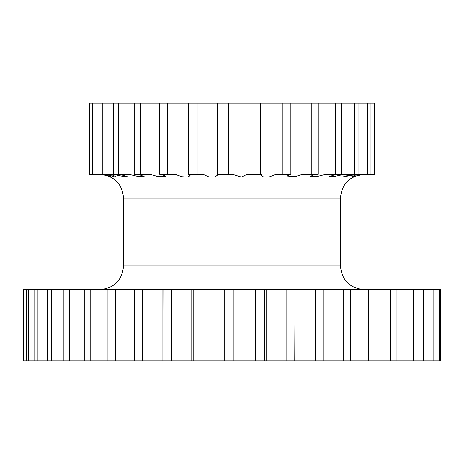 <?xml version="1.0" encoding="UTF-8"?>
<svg xmlns="http://www.w3.org/2000/svg" width="464" height="464" viewBox="0 0 464 464"><rect width="100%" height="100%" fill="white"/><g stroke="black" fill="none" stroke-linecap="round" stroke-linejoin="round"><path stroke-width="0.7" d="M99.818 289.652C114.243 288.243 122.154 280.326 123.563 265.907L340.437 265.907L340.437 198.093L123.563 198.093C122.16 183.674 114.243 175.757 99.818 174.348C104.29 173.855 111.766 177.376 111.018 177.045C112.711 177.468 105.16 173.861 100.671 174.348L107.033 175.253L111.163 177.039M103.263 174.348C107.834 173.855 114.921 177.416 115.646 177.045L116.377 176.964L112.856 175.148L107.306 174.348M89.575 174.348L90.95 174.348L90.95 103.118L89.575 103.118L89.575 174.348M92.417 174.348L98.942 174.348L98.942 103.118L92.417 103.118L92.417 174.348L90.95 174.348M167.272 174.348L175.177 174.348L181.975 176.709L187.311 177.051L190.188 175.752L188.535 174.348L188.842 174.348L188.842 103.118L167.272 103.118L167.272 174.348L159.715 174.348L159.715 103.118L140.656 103.118L140.656 174.348L134.206 174.348L134.206 103.118L118.616 103.118L118.616 174.348L113.605 174.348L113.605 103.118L102.266 103.118L102.266 174.348L113.164 174.348L122.113 176.192L127.559 176.796L120.188 174.348M102.266 174.348L98.942 174.348M118.616 174.348L129.027 174.348L137.582 176.337L144.165 176.546L138.678 174.348M140.656 174.348L150.046 174.348L157.853 176.506L165.381 176.21L161.849 174.348M197.136 174.348L203.162 174.348L208.997 176.952L215.11 176.946L217.459 175.108L217.401 174.348L220.139 174.348L220.139 103.118L197.136 103.118L197.136 174.348L188.842 174.348M228.746 174.348L232.586 174.348L241.355 177.039L246.999 174.348L252.027 174.348L252.027 103.118L228.746 103.118L228.746 174.348L220.139 174.348M260.519 174.348L261.986 174.348L261.139 175.473L263.743 177.039L269.422 176.848L275.848 174.348L282.907 174.348L282.907 103.118L260.519 103.118L260.519 174.348L252.027 174.348M289.878 174.348L287.257 176.013L295.058 176.622L302.499 174.348L311.24 174.348L311.24 103.118L290.876 103.118L290.876 174.348L282.907 174.348M314.87 174.348L310.306 176.401L317.295 176.442L325.612 174.348L335.6 174.348L335.6 103.118L318.258 103.118L318.258 174.348L311.24 174.348M335.71 174.348L329.208 176.691L335.159 176.279L344.027 174.348L354.763 174.348L354.763 103.118L341.324 103.118L341.324 174.348L335.6 174.348M358.91 174.348L367.772 174.348L367.772 103.118L358.91 103.118L358.91 174.348L354.763 174.348M371.583 174.348L367.772 174.348M370.133 174.348L373.967 174.348L373.967 103.118L370.133 103.118L370.133 174.348M373.967 103.118L374.425 103.118L374.425 174.348L373.967 174.348M440.452 289.652L440.452 360.882L440.8 360.882L440.8 289.652L162.899 289.652L162.899 360.882L163.015 289.652L23.2 289.652L23.2 360.882L26.703 360.882L26.703 289.652M323.756 289.652L323.756 360.882L294.75 360.882L295.034 289.652L294.75 360.882L286.108 360.882L286.108 289.652M440.452 360.882L439.634 360.882L439.634 289.652M23.734 289.652L23.734 360.882M28.565 289.652L28.565 360.882L26.703 360.882M28.565 360.882L34.788 360.882L34.788 289.652M37.944 289.652L37.944 360.882L34.788 360.882M37.944 360.882L47.282 360.882L47.282 289.652M51.661 289.652L51.661 360.882L47.282 360.882M51.661 360.882L63.899 360.882L63.899 289.652M69.403 289.652L69.403 360.882L63.899 360.882M69.403 360.882L84.274 360.882L84.274 289.652M90.776 289.652L90.776 360.882L84.274 360.882M90.776 360.882L107.95 360.882L107.95 289.652M115.304 289.652L115.304 360.882L107.95 360.882M115.304 360.882L134.392 360.882L134.392 289.652M142.442 289.652L142.442 360.882L134.392 360.882M142.442 360.882L162.899 360.882M171.581 289.652L171.581 360.882L163.015 360.882M171.581 360.882L193.186 360.882L193.186 289.652M202.066 289.652L202.066 360.882L193.186 360.882M202.066 360.882L224.216 360.882L224.216 289.652M233.218 289.652L233.218 360.882L224.216 360.882M233.218 360.882L255.426 360.882L255.426 289.652M264.347 289.652L264.347 360.882L255.426 360.882M264.347 360.882L286.108 360.882M315.584 360.882L315.584 289.652M323.756 360.882L343.192 360.882L343.192 289.652M350.709 289.652L350.709 360.882L343.192 360.882M350.709 360.882L368.317 360.882L368.317 289.652M375.011 289.652L375.011 360.882L368.317 360.882M375.011 360.882L390.398 360.882L390.398 289.652M396.117 289.652L396.117 360.882L390.398 360.882M396.117 360.882L408.935 360.882L408.935 289.652M413.563 289.652L413.563 360.882L408.935 360.882M413.563 360.882L423.528 360.882L423.528 289.652M426.944 289.652L426.944 360.882L423.528 360.882M426.944 360.882L433.834 360.882L433.834 289.652M435.974 289.652L435.974 360.882L433.834 360.882M435.974 360.882L439.634 360.882M228.746 103.118L220.139 103.118M260.519 103.118L252.027 103.118M290.876 174.348L290.876 103.118L282.907 103.118M318.258 103.118L311.24 103.118M341.324 103.118L335.6 103.118M358.91 103.118L354.763 103.118M351.347 174.348L343.047 176.894L356.828 174.348M370.133 103.118L367.772 103.118M360.998 174.348L355.001 175.195L351.138 177.016L363.37 174.348M92.417 103.118L90.95 103.118M102.266 103.118L98.942 103.118M118.616 103.118L113.605 103.118M140.656 103.118L134.206 103.118M167.272 103.118L159.715 103.118M197.136 103.118L188.842 103.118M191.789 360.882L191.789 289.652M266.145 360.882L266.145 289.652M233.096 174.615L233.096 103.118M233.079 174.777L233.079 103.118M261.986 174.348L261.986 103.118M188.343 174.348L188.343 103.118M217.227 174.493L217.227 103.118M123.563 265.907L123.563 198.093M340.437 265.907C341.846 280.326 349.757 288.243 364.182 289.652M340.437 198.093C341.846 183.674 349.757 175.757 364.182 174.348"/></g></svg>
